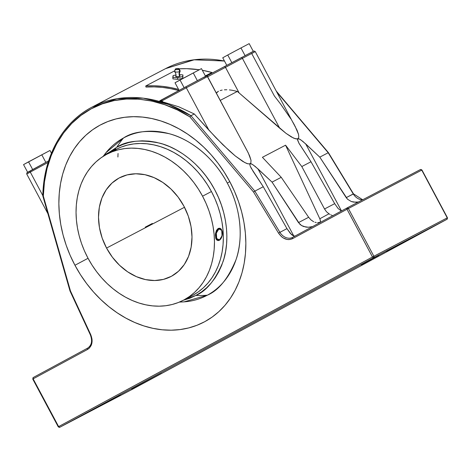 <?xml version="1.0" encoding="UTF-8"?>
<svg xmlns="http://www.w3.org/2000/svg" width="471" height="471" viewBox="0 0 471 471"><rect width="100%" height="100%" fill="white"/><g stroke="black" fill="none" stroke-linecap="round" stroke-linejoin="round"><path stroke-width="0.71" d="M103.131 156.39L105.999 152.675L123.449 138.027A181.712 111.362 61.6 0 0 116.79 147.252L122.707 144.52L128.942 142.525L135.448 141.288L142.148 140.817L148.989 141.129L155.901 142.213L162.813 144.055L169.666 146.646L176.389 149.955L182.925 153.946L189.195 158.592L195.159 163.843L200.74 169.642L205.898 175.942L210.584 182.683L214.741 189.789L218.338 197.208L221.335 204.85L223.707 212.656L225.432 220.546L226.492 228.441L226.881 236.271L226.58 243.954L225.609 251.42L223.972 258.597L221.682 265.414L218.762 271.808L215.247 277.719L211.155 283.083L206.545 287.852L201.447 291.979L195.912 295.429L189.996 298.167L183.278 300.28L195.912 295.429A181.712 111.362 61.6 0 0 207.364 295.182L184.073 301.858L179.386 302.094M179.598 302.011A89.078 70.385 -117.6 0 0 207.364 295.182A181.712 111.362 -118.4 0 1 195.912 295.429C206.586 290.937 215.63 279.686 223.03 261.682C229.501 243.536 228.4 214.817 214.741 189.789C201.541 164.514 178.344 147.735 159.74 143.143C140.729 139.41 126.411 140.782 116.79 147.252L108.883 152.498L116.79 147.252A181.712 111.362 -118.4 0 1 123.449 138.027C133.658 131.162 148.836 129.708 169.001 133.664C188.736 138.533 213.339 156.331 227.334 183.142L229.766 181.606A111.35 87.983 62.4 0 1 204.803 321.658A111.35 87.983 62.4 0 1 74.948 265.261L88.048 258.285L74.948 265.261A111.35 87.983 62.4 0 1 99.911 125.209A111.35 87.983 62.4 0 1 229.766 181.606L227.334 183.142C241.823 209.683 242.989 240.145 236.13 259.386C228.276 278.485 218.685 290.413 207.364 295.182A89.078 70.385 -117.6 0 0 227.334 183.142A89.078 70.385 -117.6 0 0 123.449 138.027A89.078 70.385 -117.6 0 0 103.32 156.266M175.701 76.155L175.659 76.278A2.208 0.624 -5.3 0 0 177.243 76.744A2.208 0.624 -5.3 0 0 179.698 76.273A4.51 3.562 62.4 0 1 179.769 71.48A2.82 0.795 174.7 0 1 177.19 72.057A2.82 0.795 174.7 0 1 174.847 71.78A2.82 0.795 174.7 0 1 175.059 71.003M183.955 206.239A55.672 43.991 62.4 0 1 171.067 276.477A55.672 43.991 62.4 0 1 106.552 248.064L184.497 207.269L106.552 248.064L112.41 257.243L119.534 265.267L127.641 271.826L136.431 276.665L145.557 279.603L154.671 280.528L163.419 279.397L171.479 276.259L178.521 271.237L184.291 264.519L188.559 256.365L191.161 247.087L192.003 237.048L191.049 226.622L188.329 216.218L183.955 206.239L178.097 197.061L170.979 189.036L162.866 182.477L154.082 177.638L144.95 174.7L135.836 173.775L127.088 174.906L119.033 178.038L111.986 183.066L106.216 189.784L101.948 197.938L99.346 207.211L98.504 217.255L99.463 227.681L102.178 238.085L106.552 248.064A55.672 43.991 62.4 0 1 119.44 177.826A55.672 43.991 62.4 0 1 183.955 206.239M175.253 69.208L174.611 71.409A2.82 0.795 -5.3 0 0 176.501 72.075A2.82 0.795 -5.3 0 0 179.769 71.48L178.862 69.255A1.972 0.559 174.7 0 1 176.578 69.673A1.972 0.559 174.7 0 1 175.253 69.208A1.972 0.559 174.7 0 1 175.565 68.919L177.573 68.507L179.18 68.913L176.855 69.667L175.406 69.461L175.565 68.919A1.972 0.559 174.7 0 1 177.644 68.501A1.972 0.559 174.7 0 1 179.163 68.848A1.972 0.559 174.7 0 1 178.862 69.255L179.769 71.48A2.82 0.795 -5.3 0 0 180.193 70.897L179.163 68.848M183.472 300.18A82.425 65.128 62.4 0 1 87.953 258.114A82.425 65.128 62.4 0 1 107.035 154.123A82.425 65.128 62.4 0 1 202.554 196.189A82.425 65.128 62.4 0 1 183.472 300.18L192.351 295.535A82.425 65.128 -117.6 0 0 211.432 191.538A82.425 65.128 -117.6 0 0 116.349 149.248L121.112 147.111L127.235 145.15L133.617 143.938L140.193 143.478L146.905 143.785L153.687 144.844L160.476 146.658L167.199 149.195L173.799 152.445L180.21 156.366L186.369 160.923L192.215 166.075L197.696 171.768L202.76 177.95L207.352 184.561L211.432 191.538L202.554 196.189L211.432 191.538L214.964 198.815L217.908 206.322L220.234 213.981L221.929 221.723L222.971 229.471L223.348 237.154L223.054 244.696L222.1 252.02L220.493 259.068L218.25 265.756L215.382 272.032L211.926 277.831L207.917 283.095L203.39 287.775L198.385 291.826L192.957 295.211M116.396 149.331L116.219 149.007L107.406 153.676L116.219 149.007L114.123 150.161L115.848 149.696L107.035 154.123M218.25 240.457L217.037 240.216L216.083 239.091L215.353 234.941L216.419 230.431L218.161 228.453L219.504 228.235L218.544 228.506A6.188 3.303 -82.1 0 1 219.763 228.264A6.188 3.303 -82.1 0 1 221.706 230.072A6.188 3.303 97.9 0 0 221.641 229.93A6.188 3.303 97.9 0 0 218.544 228.506L218.85 228.865A5.846 3.12 -82.1 0 1 221.776 230.213A5.846 3.12 -82.1 0 1 220.534 239.191A5.846 3.12 -82.1 0 1 219.551 239.998L221.258 238.138L222.383 233.887L222 230.766L221.199 229.324L220.092 228.653L218.85 228.865L217.661 229.925L216.366 232.721L216.018 234.976L216.754 238.903L218.314 240.21L219.551 239.998A5.846 3.12 -82.1 0 1 216.024 236.095A5.846 3.12 -82.1 0 1 218.85 228.865L218.544 228.506A6.188 3.303 97.9 0 0 215.559 236.154A6.188 3.303 97.9 0 0 219.292 240.281A6.188 3.303 -82.1 0 1 218.073 240.522A6.188 3.303 -82.1 0 1 215.547 235.058A6.188 3.303 -82.1 0 1 218.544 228.506L218.161 228.453L216.419 230.431L215.453 233.734L215.742 238.238L216.519 239.757L217.89 240.487M107.406 153.676L107.429 153.281L107.406 153.676L105.31 154.835L107.406 153.676M109.431 152.881L116.343 149.336M116.219 149.007L115.76 148.865L107.429 153.281L115.095 149.248M107.235 153.452L105.999 154.099M105.634 154.288L107.429 153.281L105.445 154.376L105.48 155.159M114.512 149.56L113.782 149.961M219.292 240.281A6.188 3.303 97.9 0 0 220.328 239.427A6.188 3.303 97.9 0 0 220.428 239.309A6.188 3.303 -82.1 0 1 219.292 240.281M202.554 196.189L206.086 203.466L209.03 210.967L211.355 218.626L213.051 226.368L214.087 234.116L214.464 241.8L214.175 249.342L213.222 256.671L211.614 263.713L209.371 270.401L206.504 276.677L203.048 282.476L199.039 287.74L194.511 292.42L189.507 296.477L184.079 299.862L178.274 302.547L172.15 304.502L165.774 305.72L159.192 306.174L152.48 305.873L145.698 304.808L138.916 303L132.186 300.457L125.586 297.213L119.181 293.292L113.022 288.735L107.17 283.583L101.689 277.89L96.626 271.702L92.033 265.091L87.953 258.114L84.421 250.837L81.477 243.336L79.152 235.677L77.456 227.935L76.42 220.181L76.043 212.503L76.331 204.962L77.285 197.632L78.892 190.59L81.142 183.896L84.003 177.626L87.459 171.827L91.468 166.563L95.996 161.883L101 157.826L106.428 154.441L112.233 151.756L118.356 149.796L124.738 148.583L131.315 148.13L138.027 148.43L144.809 149.495L151.597 151.303L158.321 153.846L164.921 157.09L171.326 161.011L177.49 165.568L183.337 170.72L188.818 176.413L193.881 182.595L198.474 189.212L202.554 196.189M180.199 71.097A2.82 0.795 174.7 0 1 179.769 71.48A4.51 3.562 -117.6 0 0 179.698 76.273A2.208 0.624 -5.3 0 0 179.946 75.713M172.792 77.25L173.093 75.607L175.995 74.942L173.093 75.607L172.945 78.898L172.792 77.25L177.555 77.733L172.792 77.25M179.469 74.577L182.925 74.924L182.624 76.567L177.555 77.733L182.624 76.567L182.783 78.298L177.708 79.375L177.555 77.733L177.708 79.375A132.151 104.421 -117.6 0 0 172.945 78.898A132.151 104.421 -117.6 0 1 177.708 79.375L182.783 78.298L182.925 74.924L182.783 78.298L182.925 74.924L179.469 74.577M175.659 76.278L177.885 76.714L179.433 76.39L180.01 75.772M217.16 92.133L216.236 93.176L218.473 91.256L217.16 92.133M220.157 90.562L222.147 90.079L220.157 90.562M224.408 89.808L226.845 89.749L224.408 89.808M229.412 89.902L232.026 90.238L229.412 89.902M237.355 91.433L232.026 90.238L237.355 91.433L239.162 92.987L237.355 91.433L220.257 100.382L237.355 91.433M346.968 208.023L347.786 207.929L348.393 208.512L346.997 209.254L347.074 207.941L292.662 237.343A1.13 0.689 61.6 0 0 292.656 237.349A1.13 0.689 61.6 0 0 292.579 238.656C287.334 240.787 282.659 238.944 278.549 233.139L279.909 232.327L254.846 191.132L253.545 192.038L278.549 233.139L279.909 232.327A11.275 8.908 -117.6 0 0 292.568 237.39A11.275 8.908 62.4 0 1 279.909 232.327L286.957 228.635L263.265 186.728L254.846 191.132L279.909 232.327L286.957 228.635L263.265 186.728L251.096 167.988M90.514 334.669L70.208 290.901M23.55 164.615L49.985 150.467L51.427 153.175L49.985 150.467L28.548 161.841L32.664 169.542L28.548 161.841L23.55 164.615L27.648 172.286L23.55 164.615M207.434 76.638L246.716 149.949M207.534 76.832L225.479 67.353L239.162 92.987L286.056 133.37L293.504 138.08L296.777 138.992L297.855 138.757L297.643 140.252L299.079 143.484L310.99 161.747L301.805 166.551L324.525 208.977L334.681 203.66L310.99 161.747L301.805 166.551L324.525 208.977L326.491 211.756L328.982 213.799L319.803 218.762L285.567 145.186L301.805 166.551L285.567 145.186L262.418 157.302L281.24 177.32L272.061 182.124L298.484 222.6L308.646 217.284L281.24 177.32L262.418 157.302L285.567 145.186L319.803 218.762L328.982 213.799L326.491 211.756L324.525 208.977L334.681 203.66L310.99 161.747L298.832 143.025M240.964 47.942L249.177 43.644L253.286 51.339L249.177 43.644L240.964 47.942L245.073 55.643L240.964 47.942L227.746 55.013L240.964 47.942M222.742 57.786L227.746 55.013L231.844 62.69L227.746 55.013L222.742 57.786L226.798 65.381L222.742 57.786M175.018 82.766L201.453 68.619L205.562 76.314L201.453 68.619L180.022 79.993L184.132 87.694L180.022 79.993L175.018 82.766L179.098 90.403L175.018 82.766M251.355 168.465L250.219 166.128L253.151 171.397L263.265 186.728L254.846 191.132L190.955 115.719L189.86 116.861L253.545 192.038L254.846 191.132L190.955 115.719L189.86 116.861C162.76 98.957 122.431 91.38 91.233 108.819C59.529 125.298 43.45 163.337 43.326 196.042L70.467 290.972L90.72 334.634L92.004 339.02L92.116 341.228L91.25 345.278L89.054 348.387L87.547 349.447L33.135 378.855L58.628 426.596L59.77 427.274A1.13 0.889 62.4 0 1 58.457 426.702L373.22 256.601L373.974 256.454L373.633 257.672A1.13 0.689 -118.4 0 1 372.49 256.995L346.997 209.254L292.579 238.656L289.017 239.604L287.08 239.456L283.242 237.949L281.475 236.642L278.549 233.139L253.545 192.038L189.86 116.861L177.508 110.002L164.803 104.727L151.927 101.106L139.057 99.204L126.369 99.034L114.047 100.606L102.26 103.891L91.174 108.848L80.941 115.413L71.71 123.479L63.609 132.952L56.744 143.684L51.215 155.53L47.1 168.324L44.457 181.894L43.326 196.042L70.467 290.972L70.032 291.054L90.314 334.787L90.72 334.634C93.264 341.287 92.21 346.226 87.547 349.447A1.13 0.689 -118.4 0 1 87.624 348.14L33.217 377.536L32.964 378.955M32.952 377.777L33.217 377.536A1.13 0.689 61.6 0 0 33.211 377.542A1.13 0.689 61.6 0 0 33.135 378.855L87.547 349.447A1.13 0.689 -118.4 0 1 87.624 348.134A1.13 0.689 -118.4 0 1 87.63 348.134L33.211 377.542L32.752 379.067L58.245 426.808L58.628 426.596L33.135 378.855L32.752 379.067M132.963 388.946L446.985 219.28L373.633 257.672L446.985 219.28A1.13 0.889 -117.6 0 0 447.238 217.861L373.886 256.253L348.393 208.512L346.997 209.254L372.49 256.995L373.886 256.253A1.13 0.889 62.4 0 1 373.633 257.672L59.77 427.274L133.116 388.887A1.13 0.889 -117.6 0 0 133.116 388.887A1.13 0.889 -117.6 0 0 133.122 388.881L59.77 427.274A1.13 0.889 62.4 0 1 59.764 427.274L373.633 257.672A1.13 0.689 -118.4 0 1 372.49 256.995L58.628 426.596A1.13 0.689 61.6 0 0 59.77 427.274L59.428 427.356M58.245 426.808L59.605 427.332M59.77 427.274L133.122 388.881L446.985 219.28A1.13 0.689 -118.4 0 1 446.985 219.28L447.238 217.861L373.886 256.253L348.393 208.512L421.745 170.119L348.393 208.512A1.13 0.889 62.4 0 0 347.086 207.935L292.656 237.349A1.13 0.689 61.6 0 0 292.579 238.656L346.997 209.254A1.13 0.689 -118.4 0 1 347.074 207.941L347.239 207.876M42.985 195.677L43.326 196.042L42.985 195.677A131.026 103.532 62.4 0 1 92.216 107.023L117.055 98.716L143.272 98.18L168.488 104.45L190.955 115.719L194.293 113.97L208.941 130.19L186.304 87.794L162.165 100.782L162.742 101.866L161.9 100.6L159.763 100.982L162.165 100.782L186.304 87.794A1.13 0.5 -118.3 0 1 186.216 86.57L205.38 76.408C206.369 75.725 207.093 75.778 207.54 76.567L186.304 87.794A1.13 0.5 -118.3 0 1 186.222 86.57L159.763 100.982A131.026 103.532 62.4 0 1 162.742 101.866L178.827 106.823L194.293 113.97L216.001 137.779L229.371 150.861L235.294 155.966L242.73 161.388L246.51 163.372L247.999 163.843L250.13 163.731L249.801 164.526L250.219 166.128L249.801 164.526L250.825 163.043L251.019 160.317L248.358 153.099L207.54 76.567L186.304 87.794L208.941 130.19L222.877 144.738L235.294 155.966L244.749 162.548L247.999 163.843L251.19 163.802L252.909 164.72L257.961 168.877L293.839 236.071L257.961 168.877L272.061 182.124L299.844 224.237L301.575 225.562L305.897 227.093L308.328 227.252L312.614 226.563L308.328 227.252L303.618 226.522L301.575 225.562L298.484 222.6L308.646 217.284L310.942 219.892L313.721 221.788L310.942 219.892L308.646 217.284L281.24 177.32L272.061 182.124L255.211 166.446L251.973 164.155L250.13 163.731L250.825 163.043L251.019 160.317L249.63 155.895L247.198 150.838M239.162 92.987L279.686 128.177L242.394 58.339L225.479 67.353L239.162 92.987M174.8 70.768L145.727 85.987A132.151 104.421 62.4 0 1 178.574 89.419L170.779 87.6L162.348 86.334L153.982 85.793L145.727 85.987L174.8 70.768M211.926 72.481A132.151 104.421 -117.6 0 0 202.336 70.273L211.926 72.481L205.35 75.925L211.926 72.481L211.885 73.293L211.926 72.481M199.268 69.761A132.151 104.421 -117.6 0 0 179.151 68.825L186.681 68.678L199.268 69.761M229.766 181.606L234.534 191.432L238.509 201.57L241.652 211.921L243.943 222.377L245.344 232.845L245.856 243.224L245.462 253.41L244.178 263.313L242.006 272.827L238.968 281.864L235.1 290.342L230.431 298.172L225.014 305.285L218.897 311.608L212.138 317.083L204.803 321.658L196.96 325.284L188.694 327.928L180.075 329.57L171.185 330.183L162.118 329.777L152.957 328.34L143.79 325.897L134.706 322.464L125.792 318.078L117.132 312.779L108.813 306.627L100.912 299.668L93.505 291.973L86.67 283.619L80.464 274.687L74.948 265.261L70.179 255.435L66.205 245.297L63.061 234.947L60.771 224.49L59.37 214.022L58.857 203.643L59.252 193.457L60.535 183.555L62.708 174.04L65.746 165.003L69.614 156.525L74.283 148.695L79.699 141.583L85.816 135.259L92.575 129.784L99.911 125.209L107.753 121.583L116.019 118.939L124.638 117.297L133.529 116.684L142.595 117.091L151.756 118.527L160.923 120.97L170.007 124.403L178.921 128.789L187.582 134.088L195.901 140.24L203.802 147.199L211.208 154.894L218.044 163.249L224.249 172.18L229.766 181.606M30.291 172.098L26.753 174.07L30.291 172.098L42.814 195.553L30.291 172.098L47.889 162.536L30.291 172.098A1.13 0.854 61.5 0 1 30.515 170.708A1.13 0.854 61.5 0 0 30.291 172.098M45.834 162.383L41.766 154.771L45.834 162.383M186.222 86.57L205.915 76.167L186.222 86.57A1.13 0.5 -118.3 0 1 186.222 86.57L159.84 100.765M203.837 77.421L224.826 66.435L225.479 67.353L207.693 76.744M290.754 118.739L280.557 103.997L274.363 95.949L251.726 53.553L255.258 51.586L254.04 51.015L253.11 51.427L224.826 66.435L225.479 67.353L242.394 58.339L241.741 57.415L206.745 75.984M299.079 143.484L297.525 139.546L298.808 137.249L298.543 134.394L297.083 130.273L255.264 51.586L242.394 58.339L241.741 57.421M197.349 80.623L193.24 72.923L197.349 80.623M131.715 389.264L161.582 373.297L131.715 389.264M102.566 404.518L120.187 394.957L102.566 404.518M320.327 222.294L318.979 222.524L320.327 222.294M317.619 222.606L318.979 222.524L317.619 222.606M314.952 222.259L316.271 222.53L314.952 222.259M293.81 236.059L290.366 233.457L286.957 228.635L291.52 234.617L293.627 236L295.223 236M420.597 169.483L421.957 170.013L447.244 217.867L421.745 170.119A1.13 0.889 -117.6 0 0 420.432 169.548L347.092 207.929M341.363 211.026L338.09 208.482L334.681 203.66L338.09 208.482L341.363 211.026M329.988 214.393L328.982 213.799L329.988 214.393M331.69 215.241L330.883 214.876L331.69 215.241M333.032 215.641L332.396 215.494L333.032 215.641M320.298 222.3A4.51 2.767 61.6 0 0 319.803 218.762L320.315 220.298L320.274 222.383M404.189 242.029L386.567 251.591L404.189 242.029M361.245 264.737L378.867 255.176L361.245 264.737M255.264 51.586L242.394 58.339L279.686 128.177L286.056 133.37L291.337 136.943L295.323 138.762L298.914 138.821L300.639 139.74L305.685 143.902L341.493 210.955L305.685 143.902L319.785 157.143L347.569 199.262L351.342 201.547L353.621 202.118L358.566 202.018L356.058 202.277L351.342 201.547L347.569 199.262L346.209 197.626L353.262 193.934A11.275 8.908 -117.6 0 0 362.599 199.816A11.275 8.908 62.4 0 1 353.262 193.934L328.199 152.739L319.785 157.143L346.209 197.626L353.132 194.105M178.827 90.55A131.026 103.532 -117.6 0 0 145.957 87.064L145.727 85.987L145.957 87.064L154.147 86.876L162.442 87.406L170.802 88.666L179.174 90.644M48.66 161.223L47.889 162.536L48.66 161.223M47.895 213.663L26.753 174.07L26.788 172.945L48.607 160.876L27.412 172.415M29.914 171.167L27.283 172.516M245.297 55.525L253.675 51.151M253.545 51.251L250.442 52.958M276.518 91.386L328.434 152.663L353.48 193.84L328.434 152.686L277.019 92.322L328.199 152.739L319.785 157.143L302.935 141.465L299.697 139.175L297.855 138.757L298.808 137.249L298.543 134.394L294.928 125.863M294.457 124.998L292.732 121.983M42.808 195.854C43.52 156.507 62.543 122.219 92.216 107.023A131.026 103.532 62.4 0 1 190.955 115.719L194.293 113.97L178.827 106.823L162.742 101.866A131.026 103.532 -117.6 0 0 159.763 100.982L159.734 100.865M224.484 61.042A131.026 103.532 -117.6 0 0 165.568 68.636L194.358 59.752L224.484 61.042M447.238 217.861L446.991 219.28L133.128 388.875A1.13 0.689 61.6 0 0 133.134 388.875M117.903 157.008L118.044 153.487M145.256 227.152L152.357 223.437M221.711 230.307L218.856 229L216.342 233.121L216.689 238.556L219.545 239.869L222.059 235.741L221.711 230.307M175.683 76.19C176.342 75.248 176.024 73.753 174.723 71.698M218.073 240.522L217.714 240.469M180.022 75.79C179.192 74.989 179.233 73.458 180.14 71.198M90.314 334.787C92.604 340.927 91.71 345.378 87.624 348.134M42.808 195.877L70.014 291.043M347.086 207.935L420.438 169.542L421.957 170.013L447.45 217.755M92.216 107.023L165.568 68.636L193.711 59.805L224.431 60.947M353.48 193.84L362.688 199.769"/></g></svg>
